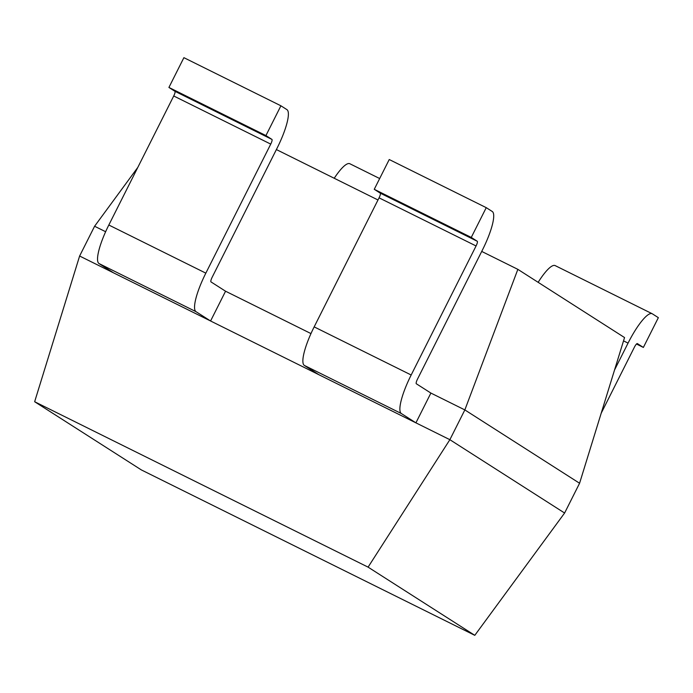 <?xml version="1.0" encoding="UTF-8"?>
<svg xmlns="http://www.w3.org/2000/svg" width="693" height="693" viewBox="0 0 693 693"><rect width="100%" height="100%" fill="white"/><g stroke="black" fill="none" stroke-linecap="round" stroke-linejoin="round"><path stroke-width="1.04" d="M474.792 635.334L368.087 567.134L34.65 401.723L141.355 469.923L474.792 635.334L564.604 513.028L579.582 483.255L464.847 409.918L430.89 393.07L415.913 422.851L401.351 413.539A37.968 8.541 -63.6 0 1 411.174 375L476.065 245.963A4.634 1.039 116.4 0 0 477.269 241.268L471.266 237.43L486.243 207.657L492.247 211.486A37.968 8.541 -63.6 0 1 482.423 250.026L417.524 379.062A4.634 1.039 116.4 0 0 416.328 383.766L430.89 393.07M564.604 513.028L449.87 439.691L464.847 409.918L517.853 269.352L624.549 337.56L579.582 483.255M310.975 333.584L225.554 291.216L210.577 320.989L196.015 311.677A37.968 8.541 -63.6 0 1 205.838 273.146L270.738 144.109A4.634 1.039 116.4 0 0 271.933 139.406L265.93 135.568L280.908 105.795L286.911 109.624A37.968 8.541 -63.6 0 1 277.087 148.163L212.188 277.2A4.634 1.039 116.4 0 0 210.993 281.904L225.554 291.216M105.639 231.722L94.594 226.247L79.617 256.02L449.87 439.691L368.087 567.134M34.65 401.723L79.617 256.02M137.794 167.42L94.594 226.247M276.386 149.567L377.988 199.974M481.722 251.429L517.853 269.352M471.266 237.43L374.255 189.31L380.258 193.148A4.634 1.039 116.4 0 1 379.062 197.843L314.163 326.879A37.968 8.541 -63.6 0 0 304.34 365.419L318.91 374.731L415.913 422.851M374.255 189.31L389.232 159.529L486.243 207.657M601.212 413.175L634.407 347.176A4.634 1.039 -63.6 0 1 637.352 343.589A4.634 1.039 -63.6 0 1 637.369 343.598L643.373 347.436L658.35 317.663L652.347 313.825A37.968 8.541 116.4 0 0 652.165 313.721A37.968 8.541 116.4 0 0 628.057 343.113L614.552 369.958M636.495 344.023L643.373 347.436M555.344 265.705A37.968 8.541 116.4 0 0 555.162 265.601A37.968 8.541 116.4 0 0 538.149 282.328M265.93 135.568L168.919 87.448L174.922 91.285A4.634 1.039 116.4 0 1 173.726 95.98L108.827 225.017A37.968 8.541 -63.6 0 0 99.012 263.557L113.574 272.869L210.577 320.989M168.919 87.448L183.896 57.666L280.908 105.795M350.008 163.843A37.968 8.541 116.4 0 0 349.826 163.739A37.968 8.541 116.4 0 0 334.225 178.266M304.34 365.419L401.351 413.539M314.163 326.879L411.174 375M379.062 197.843L476.065 245.963M380.258 193.148L477.269 241.268M623.527 340.869L628.057 343.113M99.012 263.557L196.015 311.677M108.827 225.017L205.838 273.146M173.726 95.98L270.738 144.109M174.922 91.285L271.933 139.406M555.162 265.601L652.165 313.721M349.826 163.739L379.669 178.543"/></g></svg>
